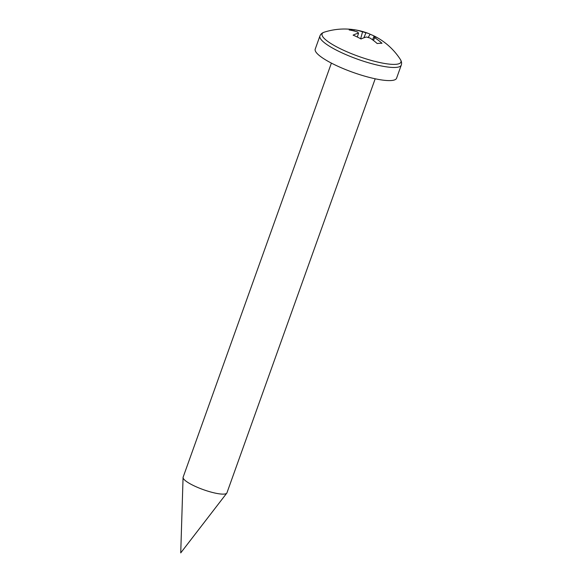 <?xml version="1.0" encoding="UTF-8"?>
<svg xmlns="http://www.w3.org/2000/svg" width="582" height="582" viewBox="0 0 582 582"><rect width="100%" height="100%" fill="white"/><g stroke="black" fill="none" stroke-linecap="round" stroke-linejoin="round"><path stroke-width="0.87" d="M331.391 63.111L183.134 477.175A23.265 4.932 19.7 0 0 183.068 477.509A23.265 4.932 19.7 0 0 193.631 485.606A23.265 4.932 19.7 0 0 226.769 493.158A23.265 4.932 19.7 0 0 226.936 492.859L375.194 78.788M377.02 37.503A65.184 56.992 143 0 0 370.13 34.258A66.283 29.347 115.9 0 0 368.457 33.472A66.464 66.464 0 0 0 324.327 32.148A41.875 8.883 19.7 0 0 340.987 49.048A41.875 8.883 19.7 0 0 395.302 64.362A41.875 8.883 19.7 0 0 400.3 59.349A66.464 66.464 0 0 0 377.02 37.503A65.184 56.992 143 0 1 378.067 38.106A66.283 29.347 -64.1 0 0 373.855 36.622A8.977 1.906 19.7 0 1 374.677 37.699L373.44 40.456M401.267 65.119A43.206 9.167 19.7 0 1 339.415 51.645A43.206 9.167 19.7 0 1 319.918 35.989L315.218 49.114A43.206 9.167 19.7 0 0 334.715 64.769A43.206 9.167 19.7 0 0 396.568 78.243L401.267 65.119C401.9 63.263 401.58 61.343 400.3 59.349M357.333 37.037L358.556 33.152A8.977 1.906 19.7 0 1 357.734 32.075A66.283 57.749 87 0 0 349.156 29.958A65.184 31.995 -94 0 1 351.557 29.646A65.184 31.995 -94 0 1 353.98 29.711L354.067 30.977M368.457 33.472A66.283 29.347 115.9 0 0 365.918 32.774A8.977 1.906 19.7 0 0 362.557 31.828A66.283 57.749 -93 0 0 353.98 29.711M358.556 33.152A66.283 29.347 115.9 0 0 353.099 35.138A65.184 44.654 -126.5 0 1 361.036 38.987A66.283 29.347 -64.1 0 1 366.493 37.001A8.977 1.906 19.7 0 0 369.854 37.946A66.283 57.749 87 0 1 377.187 43.541A65.184 19.657 142.9 0 1 379.719 43.294A65.184 19.657 142.9 0 1 382.01 43.286A66.283 57.749 -93 0 0 374.677 37.699M360.658 38.768L362.557 31.828M370.13 34.258L368.13 37.503M372.575 39.809L373.855 36.622M365.918 32.774L363.903 37.786M183.068 477.509L180.733 552.9L226.769 493.158M319.918 35.989C320.609 34.156 322.079 32.876 324.327 32.148"/></g></svg>
